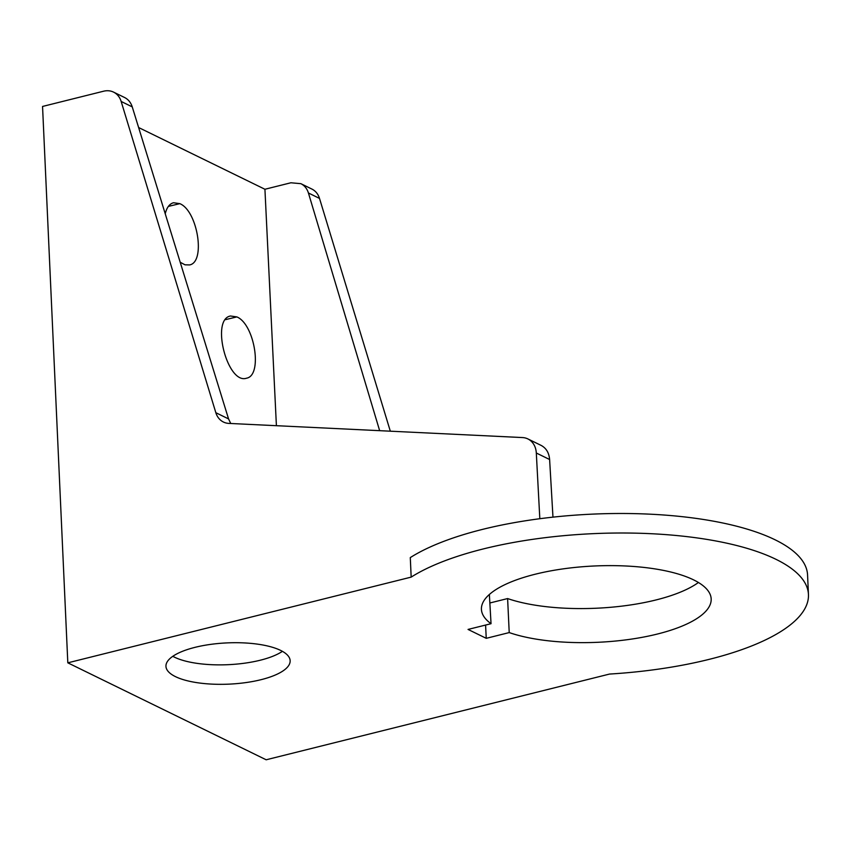 <?xml version="1.0" encoding="UTF-8"?>
<svg xmlns="http://www.w3.org/2000/svg" width="851" height="851" viewBox="0 0 851 851"><rect width="100%" height="100%" fill="white"/><g stroke="black" fill="none" stroke-linecap="round" stroke-linejoin="round"><path stroke-width="1.28" d="M552.969 517.142L549.618 459.519C549.055 452.828 546.225 448.126 541.13 445.403L527.897 438.935A20.722 16.701 116 0 1 536.311 453.009L539.821 518.716M67.814 662.833L266.161 759.783L609.518 674.066A212.367 70.537 177.4 0 0 808.45 594.498A212.367 70.537 177.4 0 0 648.313 533.577A212.367 70.537 177.4 0 0 411.171 577.116L67.814 662.833L42.55 106.449L103.577 91.217A20.722 16.701 116 0 1 113.566 92.121A20.722 16.701 116 0 1 121.161 101.46L215.835 412.692A20.722 16.701 -64 0 0 223.43 422.032A20.722 16.701 -64 0 0 228.845 423.404L522.482 437.563A20.722 16.701 116 0 1 527.897 438.935M121.161 101.46L132.245 106.886C130.841 102.514 128.288 99.397 124.597 97.514M132.245 106.886L228.557 418.915L215.835 412.692M230.738 423.5L228.557 418.915M319.508 198.411A20.722 16.701 -64 0 0 311.913 189.071L300.86 183.667C304.541 185.539 307.062 188.645 308.424 192.986L319.508 198.411L390.322 431.191M276.405 425.702L264.927 189.262L290.904 182.774L300.871 183.678M379.652 430.68L308.424 192.986M264.927 189.262L138.628 127.533M489.857 602.987L507.611 598.561L509.217 632.58L486.24 638.324L468.05 629.432L491.038 623.698L489.368 594.466M486.24 638.324L485.591 625.059M507.611 598.561A115.311 38.295 177.4 0 0 698.426 582.488M172.806 656.312A62.336 20.711 177.4 0 0 228.1 664.684A62.336 20.711 177.4 0 0 282.415 651.334M194.996 647.356A62.155 20.647 -2.6 0 1 257.747 644.175A62.155 20.647 -2.6 0 1 290.148 660.759A62.155 20.647 -2.6 0 1 228.983 684.14A62.155 20.647 -2.6 0 1 165.956 666.397A62.155 20.647 -2.6 0 1 194.996 647.356M491.038 623.698A114.991 38.199 -2.6 0 1 481.432 609.465A114.991 38.199 -2.6 0 1 594.572 565.979A114.991 38.199 -2.6 0 1 711.181 599.03A114.991 38.199 -2.6 0 1 636.91 638.25A114.991 38.199 -2.6 0 1 509.217 632.58M236.855 316.912L230.525 315.998C210.505 319.253 227.44 384.875 246.577 378.184C262.863 375.536 254.704 324.146 236.855 316.912L225.387 319.668M180.199 262.246L185.029 264.821L189.56 264.927C205.846 262.278 197.687 210.878 179.838 203.655L173.508 202.74C169.53 203.825 166.775 207.495 165.232 213.75M808.45 594.498L807.567 574.978A212.367 70.537 177.4 0 0 647.43 514.057A212.367 70.537 177.4 0 0 410.288 557.596L411.171 577.116M536.311 453.009L549.618 459.519M168.37 206.399L179.838 203.655M113.566 92.121L124.618 97.525"/></g></svg>
